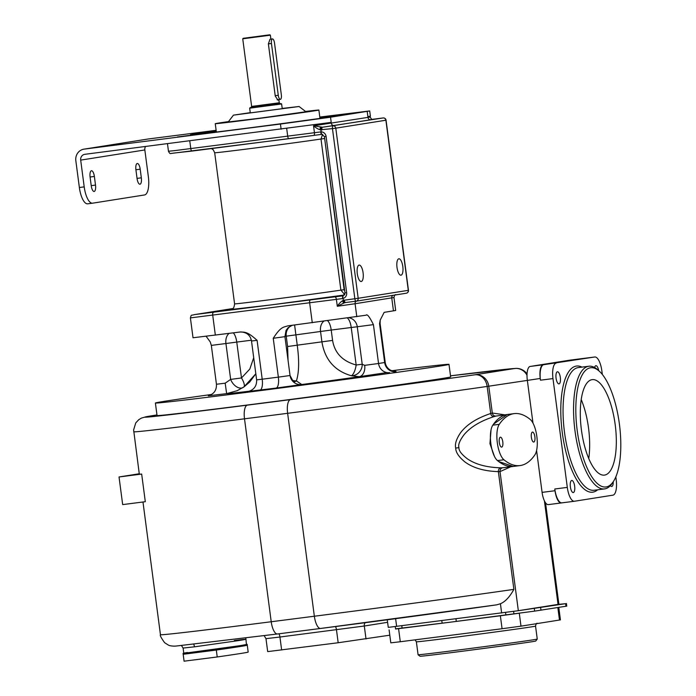 <?xml version="1.0" encoding="UTF-8"?>
<svg xmlns="http://www.w3.org/2000/svg" width="696" height="696" viewBox="0 0 696 696"><rect width="100%" height="100%" fill="white"/><g stroke="black" fill="none" stroke-linecap="round" stroke-linejoin="round"><path stroke-width="1.04" d="M361.276 281.48A8.274 2.941 82.7 0 0 363.103 272.858A8.274 2.941 82.7 0 0 359.145 265.072A8.274 2.941 82.7 0 0 359.119 265.072A8.274 2.941 82.7 0 0 357.292 273.693A8.274 2.941 82.7 0 0 361.241 281.488A8.274 2.941 82.7 0 0 361.276 281.48M400.992 275.19A8.274 2.941 82.7 0 0 402.819 266.577A8.274 2.941 82.7 0 0 398.86 258.781A8.274 2.941 82.7 0 0 398.834 258.79A8.274 2.941 82.7 0 0 396.998 267.403A8.274 2.941 82.7 0 0 400.957 275.198A8.274 2.941 82.7 0 0 400.992 275.19M343.589 303.056A2.61 0.748 -97.3 0 1 342.745 300.663C340.796 301.812 338.978 303.682 337.299 306.275L344.433 302.777A2.61 0.931 -97.3 0 1 343.319 300.333L358.188 298.28A2.61 2.445 81 0 1 356.1 301.177A2.61 0.931 -97.3 0 1 356.091 301.177A2.61 0.931 -97.3 0 1 354.847 298.732L332.453 128.621L320.247 129.795C318.063 129.178 315.827 127.846 313.539 125.802L370.22 117.041C371.203 118.999 372.038 119.747 372.717 119.303L372.412 119.321M344.433 302.777L345.564 302.525A2.61 0.931 -97.3 0 1 345.547 302.525A2.61 0.931 -97.3 0 1 344.303 300.08M345.512 302.534L356.091 301.177L345.512 302.534M273.241 338.282L278.356 377.136L290.049 375.518L284.934 336.655L273.241 338.282C280.801 326.659 283.142 327.381 287.709 325.893L366.122 315.21M232.742 308.563L194.723 314.575A2.61 2.445 -99 0 0 194.654 314.583C190.504 315.767 191.548 314.227 190.399 317.898L193.018 337.76L240.729 331.931C246.81 332.288 250.403 335.307 251.508 340.996L257.094 340.344L262.209 379.198L278.356 377.136A10.449 3.706 82.7 0 1 276.06 388.081L301.777 384.514L296.4 380.912C299.062 372.612 299.341 360.702 297.236 345.181L321.909 341.84C324.832 359.623 334.645 370.925 351.35 375.744L359.119 376.701L386.941 372.569M239.903 332.001C244.696 332.288 246.784 331.018 257.094 340.344M229.149 333.375A10.449 7.212 -98 0 0 225.93 343.528L211.332 345.39L210.253 341.954L206.138 336.298M379.546 323.666L384.662 362.52L385.219 362.416L380.103 323.562L379.546 323.666L380.233 320.038L384.166 312.356L395.685 310.468L393.98 297.514C394.423 295.374 395.032 294.434 395.806 294.686M366.079 315.218C367.096 313.696 369.55 316.837 373.43 324.632L378.546 363.495L384.662 362.52A10.449 9.77 81 0 0 395.72 371.647M391.657 370.742A148.074 1.47 172.5 0 1 448.998 364.365L450.651 376.884A148.074 1.47 -7.5 0 1 441.16 378.668A148.074 1.47 -7.5 0 1 277.539 401.131A148.074 1.47 -7.5 0 1 157.044 415.538L155.391 403.019A148.074 1.47 -7.5 0 1 164.882 401.244A148.074 1.47 172.5 0 1 211.662 394.449M448.998 364.365A148.074 1.47 172.5 0 1 439.507 366.139A148.074 1.47 -7.5 0 1 275.894 388.612A148.074 1.47 -7.5 0 1 155.391 403.019M504.791 414.825L492.307 413.041L490.715 413.502C476.76 418.148 466.694 424.569 460.543 432.773C456.35 438.959 454.732 444.057 455.697 448.067C455.758 452.339 458.855 456.985 464.989 461.987C473.184 467.99 484.312 471.201 498.371 471.627L500.024 471.61L510.794 466.755M545.525 502.799L558.888 604.258L518.337 610.705L500.024 471.61A3.48 3.254 86.6 0 1 502.843 467.738L503.904 467.634M558.105 604.406L565.63 603.676L518.337 610.705M141.671 474.072L119.033 476.969L122.67 504.6L145.307 501.703L141.671 474.072A172.895 1.714 -7.5 0 1 139.304 474.098L133.623 429.902L135.755 422.916L138.756 419.679L141.462 418.079L145.96 416.782L156.965 414.938A159.828 1.583 -7.5 0 0 247.385 405.142L290.502 399.626A159.828 1.583 -7.5 0 0 474.95 374.787A13.067 10.579 81.7 0 1 487.157 386.437L490.715 413.502A3.48 2.81 -104.8 0 0 494.056 416.591C480.605 420.941 470.653 426.926 464.197 434.539C459.717 440.438 457.968 444.805 458.934 447.641C458.734 450.634 461.552 454.375 467.39 458.838C475.585 464.441 486.722 467.434 500.798 467.816L502.843 467.738M527.002 375.24A13.067 12.215 81 0 0 514.666 368.506A13.067 12.998 -91.9 0 1 515.945 368.401L450.512 375.823A159.828 1.583 -7.5 0 1 514.666 368.506L474.95 374.787A13.067 12.215 81 0 1 488.775 386.193L492.307 413.041A3.48 3.254 -104.5 0 0 496.039 416.069L494.056 416.591M507.262 414.512L493.507 424.168M491.037 429.858L489.949 443.674L494.473 456.454M498.64 461.509L513.169 466.442M496.648 604.841A159.828 1.583 172.5 0 1 320.63 628.462A13.067 4.637 -97.3 0 1 320.586 628.462L496.648 604.841L500.424 603.754C505.244 601.727 509.724 596.933 513.874 589.364L498.371 471.627A3.48 2.819 88.3 0 1 500.798 467.816M518.268 610.714L388.264 627.383L387.263 619.788M558.792 607.399L560.428 619.884L520.991 626.156L502.068 628.732L500.363 615.777L449.477 622.285A69.678 0.687 -7.5 0 0 456.289 621.406L534.641 611.123L534.302 608.53M500.363 615.777L518.433 613.333M566.413 603.528L566.753 606.12L534.641 611.123M532.971 423.081L527.316 380.12A13.067 4.637 -97.3 0 1 530.187 366.444L569.902 360.154A13.067 4.637 -97.3 0 1 569.954 360.145A13.067 4.637 -97.3 0 1 569.998 360.137M561.202 502.964L548.378 504.6A13.067 4.637 -97.3 0 1 548.326 504.609A13.067 4.637 -97.3 0 1 542.088 492.377L536.581 450.521M543.115 364.791A13.067 4.637 82.7 0 0 540.235 378.467L540.461 380.19A14.807 5.255 -97.3 0 1 543.724 364.695L530.187 366.444M583.117 358.483A13.067 4.637 82.7 0 0 582.874 358.492A13.067 4.637 82.7 0 0 582.83 358.501L582.213 358.597A14.807 5.255 -97.3 0 1 582.274 358.588A14.807 5.255 -97.3 0 1 582.326 358.579M602.336 374.439L601.857 370.855A14.807 5.255 -97.3 0 0 594.793 356.987A14.807 5.255 -97.3 0 0 594.732 356.996L543.724 364.695M556.243 363.095A14.807 5.255 -97.3 0 0 552.981 378.589L567.31 487.391A14.807 5.255 -97.3 0 0 574.374 501.259A14.807 5.255 -97.3 0 0 574.435 501.25L612.924 495.16A14.807 5.255 -97.3 0 0 616.186 479.657L615.821 476.899M574.322 501.268L561.916 502.851A14.807 5.255 -97.3 0 1 561.855 502.86A14.807 5.255 -97.3 0 1 554.79 488.992L555.017 490.723A13.067 4.637 82.7 0 0 561.254 502.956A13.067 4.637 82.7 0 0 561.298 502.947L561.881 502.86M613.237 481.736A6.099 2.166 -97.3 0 1 611.758 486.469A6.099 2.166 -97.3 0 1 611.74 486.469A6.099 2.166 -97.3 0 1 610.409 485.599M594.619 367.523A6.099 2.166 -97.3 0 1 595.88 365.687A6.099 2.166 -97.3 0 1 598.673 370.629M557.409 371.777A6.099 2.166 -97.3 0 1 557.426 371.777A6.099 2.166 -97.3 0 1 560.35 377.519A6.099 2.166 -97.3 0 1 559.001 383.87A6.099 2.166 -97.3 0 1 558.975 383.87A6.099 2.166 -97.3 0 1 556.06 378.128A6.099 2.166 -97.3 0 1 557.409 371.777M570.372 486.852A6.099 2.166 -97.3 0 1 571.738 480.466A6.099 2.166 -97.3 0 1 574.652 486.173A6.099 2.166 -97.3 0 1 573.287 492.559A6.099 2.166 -97.3 0 1 570.372 486.852M599.299 371.194L597.716 369.767A61.84 21.95 82.7 0 0 588.86 366.235A61.84 21.95 82.7 0 0 575.009 431.007A61.84 21.95 82.7 0 0 604.537 488.914A61.84 21.95 82.7 0 0 612.219 483.268L613.402 481.493A60.1 21.332 82.7 0 0 619.397 424.029A60.1 21.332 82.7 0 0 599.299 371.194A60.1 21.332 82.7 0 0 577.236 430.711A60.1 21.332 82.7 0 0 613.402 481.493M604.598 475.081A48.12 17.078 82.7 0 0 615.229 424.952A48.12 17.078 82.7 0 0 592.209 379.633A48.12 17.078 82.7 0 0 592.035 379.659A48.12 17.078 82.7 0 0 581.404 429.789A48.12 17.078 82.7 0 0 604.415 475.107A48.12 17.078 82.7 0 0 604.598 475.081M588.755 458.551A48.12 17.078 82.7 0 0 581.221 399.591M119.033 476.969L139.261 473.758M245.827 637.98L246.436 644.47L241.816 645.366A121.939 1.209 172.5 0 1 239.337 645.766L183.065 653.431A121.939 1.209 172.5 0 1 183.057 653.422A121.939 1.209 172.5 0 1 183.77 653.196M247.158 644.296A121.939 1.209 172.5 0 1 247.158 644.305L247.271 645.166A121.939 1.209 172.5 0 1 247.271 645.166A121.939 1.209 172.5 0 1 239.45 646.627A121.939 1.209 172.5 0 1 216.317 650.055L183.179 654.292A121.939 1.209 172.5 0 1 183.17 654.284A121.939 1.209 172.5 0 1 183.17 654.275A121.939 1.209 172.5 0 1 183.17 654.284L184.083 661.2A121.939 1.209 172.5 0 1 184.083 661.191L217.222 656.963A121.939 1.209 172.5 0 0 248.176 652.074A121.939 1.209 172.5 0 1 248.176 652.074L247.271 645.175M247.158 644.305A121.939 1.209 172.5 0 1 241.816 645.366M235.022 646.436A121.939 1.209 172.5 0 1 216.204 649.194L199.404 651.465M239.45 646.627A121.939 1.209 172.5 0 1 216.308 650.055L183.179 654.292L184.083 661.191M191.618 652.465C182.352 653.544 180.969 653.553 187.485 652.509M281.636 649.977L279.931 637.023L265.976 638.658L267.682 651.613L338.178 642.747L389.803 635.187M395.267 626.574L395.589 629.027L442.143 623.216A69.678 0.687 -7.5 0 0 449.477 622.285L395.563 628.845M502.068 628.732L400.296 641.738L398.59 628.784M389.099 629.897L390.804 642.852L400.296 641.738M537.251 639.067L537.251 639.067A60.1 0.592 172.5 0 1 533.397 639.781A60.1 0.592 172.5 0 1 467.277 648.863A60.1 0.592 172.5 0 1 418.087 654.762A60.1 0.592 172.5 0 1 418.079 654.753L420.036 656.258A58.36 0.583 172.5 0 0 467.808 650.534A58.36 0.583 172.5 0 0 532.014 641.721A58.36 0.583 172.5 0 0 535.746 641.025L537.251 639.067L535.546 626.113A60.1 0.592 -7.5 0 1 531.692 626.835A60.1 0.592 172.5 0 1 465.285 635.953A60.1 0.592 172.5 0 1 416.373 641.799L418.079 654.753M208.948 395.702L208.313 395.806C213.976 394.084 216.682 390.23 216.447 384.244L225.173 383.183L230.654 379.407A10.449 6.821 -122.2 0 0 242.774 387.707M208.478 395.772L226.635 393.64L237.232 390.682L244.165 386.767L249.751 381.965L255.823 373.743M233.23 332.853A10.449 3.706 -97.3 0 1 236.762 342.084L225.93 343.528L230.654 379.407L241.486 377.963A10.449 3.393 -124.4 0 1 244.026 386.872M323.77 321.265A10.449 7.056 -98 0 0 320.543 331.479L284.899 336.368M294.608 325.015L297.236 345.181L287.587 346.521L286.23 336.159A10.449 9.77 -99 0 1 291.172 325.693M327.599 320.752A10.449 3.706 -97.3 0 1 331.218 330.052L320.543 331.479L321.909 341.84L332.584 340.414C334.663 352.994 342.519 361.189 356.169 364.991L362.207 364.26L364.695 365.348L378.546 363.495A10.449 9.77 81 0 0 389.603 372.612M347.426 318.063A10.449 3.706 -97.3 0 1 351.228 327.494L331.218 330.052L332.584 340.414M349.227 317.802A10.449 9.796 -96 0 1 357.265 326.763L351.228 327.494L356.169 364.991A10.449 3.523 -79.3 0 1 351.35 375.744A10.449 9.413 -58.2 0 0 362.207 364.26L357.265 326.763L373.43 324.632M293.399 381.895A10.449 7.16 108.3 0 0 296.4 380.912A10.449 8.77 -151.5 0 1 291.755 380.007M356.239 301.159L406.203 293.242A2.61 2.445 -99 0 0 408.291 290.345L385.889 120.234A2.61 2.445 -99 0 0 383.131 117.955L322.483 127.229L313.539 125.802L314.453 132.71L174.6 150.632L168.467 151.241L167.475 143.75M321.334 127.281A2.61 0.931 82.7 0 0 320.891 129.969L321.134 131.857L314.453 132.71A2.61 1.096 -97.8 0 1 313.713 135.416L288.97 138.678A2.61 0.931 -97.3 0 1 288.962 138.678A2.61 0.931 -97.3 0 1 287.709 136.233L286.691 128.508M320.447 127.229A2.61 0.748 82.7 0 0 320.247 129.795M319.803 117.05L369.707 110.942L370.385 116.128L367.871 116.597L367.984 117.459A2.61 2.445 81 0 0 370.75 119.738L372.63 119.294M321.909 129.969A2.61 0.931 82.7 0 1 322.483 127.229L334.089 125.541A2.61 2.445 81 0 1 331.331 123.262L331.218 122.4L84.851 154.312A5.229 4.889 81 0 0 80.684 160.115L84.207 186.876A17.417 6.186 82.7 0 0 92.524 203.189A17.417 6.186 82.7 0 0 92.594 203.18L144.524 194.958A17.417 6.186 82.7 0 0 148.361 176.723L144.838 149.953A5.229 4.889 81 0 1 145.49 146.56M322.587 134.398L320.995 139.017A56.611 0.566 172.5 0 1 257.929 147.613A56.611 0.566 172.5 0 1 214.69 152.755L213.228 149.762L211.445 148.587M343.206 295.8L344.99 292.946L324.414 136.651L322.057 134.328A2.61 0.922 -90.1 0 0 322.109 134.319L321.813 134.345A2.61 0.792 -97.3 0 1 321.804 134.345L321.804 134.345A2.61 0.792 -97.3 0 1 320.691 131.883M194.723 314.575L343.363 295.765A2.61 0.922 75.5 0 0 343.328 295.774L343.328 295.774A2.61 0.922 75.5 0 0 343.067 298.445L343.319 300.333L342.745 300.663M343.076 295.817A2.61 0.792 82.7 0 0 342.632 298.54L343.067 298.445A5.229 4.889 -99 0 0 346.669 292.755L326.093 136.459A5.229 4.889 -99 0 0 321.134 131.857A2.61 0.922 -90.1 0 0 322.057 134.328L313.722 135.416A2.61 1.096 -97.8 0 0 313.713 135.416L192.035 151.076A2.61 0.931 -97.3 0 1 192.035 151.076A2.61 0.931 -97.3 0 1 190.782 148.622L189.764 140.897M369.707 110.942L330.53 117.215L280.436 124.045L84.164 149.127A10.449 9.77 81 0 0 83.894 149.17L148.048 139.009A10.449 9.77 81 0 1 148.318 138.974L216.125 130.309M92.464 203.197L87.748 203.806A17.417 6.186 -97.3 0 1 87.679 203.815A17.417 6.186 -97.3 0 1 79.361 187.502L75.838 160.732A10.449 9.77 81 0 1 83.894 149.17M141.331 177.837A6.099 2.166 82.7 0 1 139.966 184.222A6.099 2.166 82.7 0 1 137.06 178.515L135.92 169.876A6.099 2.166 82.7 0 1 137.286 163.49A6.099 2.166 82.7 0 1 140.201 169.198L141.331 177.837L137.042 178.385M95.509 185.093L94.378 176.453A6.099 2.166 82.7 0 0 91.463 170.746A6.099 2.166 82.7 0 0 90.097 177.132L91.237 185.771A6.099 2.166 82.7 0 0 94.143 191.478A6.099 2.166 82.7 0 0 95.509 185.093L91.219 185.641M216.204 130.883A78.561 0.783 -7.5 0 0 195.237 133.954A78.561 0.783 -7.5 0 0 190.199 134.894A78.561 0.783 -7.5 0 0 254.136 127.255A78.561 0.783 -7.5 0 0 340.944 115.327A78.561 0.783 -7.5 0 0 345.982 114.388A78.561 0.783 -7.5 0 0 319.829 117.241M347.06 113.84L358.753 112.317L347.06 113.84M189.129 135.442L177.428 136.964L189.129 135.442M308.406 120.13L300.22 121.269L308.406 120.13M332.731 116.571A78.561 0.783 -7.5 0 0 319.942 118.103M216.317 131.753A78.561 0.783 -7.5 0 0 203.563 133.58M228.505 121.6A52.261 0.522 -7.5 0 0 215.255 123.688A52.261 0.522 -7.5 0 0 248.742 119.773A52.261 0.522 172.5 0 0 318.881 110.046A52.261 0.522 172.5 0 0 305.544 111.456M284.647 115.005L288.736 114.431L284.647 115.005M305.709 111.578L311.416 110.847L305.735 111.604M222.92 122.861L228.766 122.096L222.92 122.861M250.255 112.648L233.456 115.144L228.21 121.983L259.913 118.198L305.927 111.751L299.089 106.505L282.211 108.437M233.456 115.144L299.089 106.505M282.245 108.689L250.29 112.891M251.056 107.506L249.673 108.176L281.619 103.974L282.254 108.759M250.047 107.689L280.114 103.678M243.113 38.323L269.883 34.8L242.739 38.811L270.37 35.174L270.892 39.115M272.423 38.915A4.359 1.549 -97.3 0 1 274.511 42.995L281.332 94.804A4.359 1.549 -97.3 0 1 280.349 99.371A4.359 1.549 -97.3 0 1 278.269 95.291L271.449 43.483A4.359 1.549 -97.3 0 1 272.423 38.915L270.005 39.228L268.378 43.874L275.259 96.118L277.982 100.111L278.487 99.606M230.889 309.537L230.889 309.537C231.942 308.189 233.752 310.555 234.587 303.874A56.611 0.566 -7.5 0 0 277.826 298.723A56.611 0.566 -7.5 0 0 340.892 290.128L344.72 294.617M502.799 441.864A5.011 1.775 -97.3 0 1 501.677 447.11A5.011 1.775 -97.3 0 1 499.284 442.421A5.011 1.775 -97.3 0 1 500.407 437.175A5.011 1.775 -97.3 0 1 502.799 441.864M503.93 459.769A121.939 43.282 82.7 0 0 520.034 465.572A121.939 43.282 82.7 0 0 534.885 454.862A19.166 6.803 82.7 0 0 536.842 436.47A19.166 6.803 82.7 0 0 530.221 419.436A121.939 43.282 82.7 0 0 514.118 413.633A121.939 43.282 82.7 0 0 499.267 424.342A19.166 6.803 82.7 0 0 497.309 442.734A19.166 6.803 82.7 0 0 503.93 459.769L497.475 460.587A121.939 43.282 82.7 0 0 513.57 466.398L520.034 465.572M534.876 436.784A5.011 1.775 82.7 0 0 532.483 432.094A5.011 1.775 82.7 0 0 531.361 437.34A5.011 1.775 82.7 0 0 533.754 442.03A5.011 1.775 82.7 0 0 534.876 436.784M514.118 413.633L507.662 414.459A121.939 43.282 82.7 0 0 492.812 425.169A19.166 6.803 82.7 0 0 490.845 443.561A19.166 6.803 82.7 0 0 497.475 460.587M383.131 117.955L372.586 119.303L383.139 117.955A2.61 0.931 -97.3 0 1 383.139 117.955A2.61 2.61 0 0 1 386.062 120.199L335.794 128.168L358.188 298.28L408.456 290.31L386.062 120.199L384.383 120.399M333.027 125.889A2.61 2.445 81 0 1 335.794 128.168L332.453 128.621A2.61 0.931 82.7 0 1 333.027 125.889M334.089 125.541L370.75 119.738M190.399 317.898L336.385 299.367L337.299 306.275L355.09 303.734A2.61 2.445 -99 0 1 356.265 301.15M356.796 316.689L355.09 303.734L393.98 297.514M310.225 300.159A2.61 0.931 82.7 0 0 309.65 302.89L312.269 322.753M213.298 312.548A2.61 0.931 82.7 0 0 212.724 315.279L215.342 335.141M393.457 310.886L391.752 297.931A2.61 2.445 -99 0 1 392.927 295.348M225.173 383.183L226.635 393.64A76.212 0.757 -7.5 0 0 249.368 391.195M248.655 391.378L276.06 388.081M295.382 383.313L293.503 381.991A10.449 10.449 -48.6 0 1 290.049 375.518L293.503 381.991A10.449 10.449 -48.6 0 0 301.777 384.514A76.212 0.757 -7.5 0 0 359.119 376.701A10.449 7.004 83 0 0 364.695 365.348M133.728 431.79A172.895 1.714 -7.5 0 0 244.505 418.818L287.631 413.311A172.895 1.714 -7.5 0 0 487.157 386.437L540.235 378.467M558.044 604.415L544.411 500.868M515.945 368.401L515.945 368.401A13.067 13.067 0 0 1 527.046 373.926M247.385 405.142A13.067 4.637 82.7 0 0 244.505 418.818L271.223 621.745A172.895 1.714 172.5 0 1 160.445 634.708L142.976 501.999M290.502 399.626A13.067 4.637 82.7 0 0 287.631 413.311L314.348 616.23L271.223 621.745A13.067 4.637 -97.3 0 0 277.46 633.978L176.245 646.027C174.078 646.297 169.868 646.01 168.362 645.07L164.639 642.704C161.159 637.893 159.758 635.222 160.445 634.708M513.874 589.364A172.895 1.714 172.5 0 1 314.348 616.23A13.067 4.637 -97.3 0 0 320.586 628.462L277.46 633.978A13.067 4.637 -97.3 0 0 277.513 633.969L320.534 628.471M455.697 448.067L458.934 447.641M506.853 414.564L496.039 416.069M500.424 603.754L501.633 612.985M513.935 613.942L513.605 611.393M520.991 626.156L519.286 613.211M559.48 620.058L557.835 607.556M565.97 606.268L565.63 603.676M540.983 610.218L540.635 607.634M594.732 356.996L582.213 358.597M582.83 358.501L569.902 360.154M567.31 487.391L554.79 488.992M552.981 378.589L540.461 380.19M542.088 492.377L555.017 490.723M597.629 489.801A63.58 22.568 -97.3 0 1 562.281 432.651A63.58 22.568 82.7 0 1 581.943 367.114M604.537 488.914L594.036 490.262A61.84 21.95 -97.3 0 1 564.508 432.355A61.84 21.95 82.7 0 1 578.359 367.575L588.86 366.235M396.633 626.4L395.615 618.683M193.784 644.252L194.567 646.819L183.091 648.063L181.491 645.575M234.282 640.538C247.82 638.841 249.281 638.858 238.658 640.581L194.567 646.819M216.204 649.194L217.222 656.963M183.065 653.431L183.179 654.292L183.057 653.422M387.594 622.32L364.304 626.008L279.931 637.023A4.359 1.549 -97.3 0 0 278.939 633.786M365.156 622.694A4.359 4.072 -99 0 0 364.304 626.008L366.009 638.954M338.178 642.747L336.473 629.793A4.359 1.549 -97.3 0 0 335.472 626.557M456.289 621.406L455.95 618.822M442.143 623.216L441.803 620.632M402.123 628.27L401.783 625.747M505.879 615.012L505.548 612.471M248.489 391.413L248.489 391.413C254.136 389.708 256.85 385.854 256.624 379.851L262.209 379.198A10.449 3.706 82.7 0 1 259.904 390.143M251.378 340.214L236.762 342.084L241.486 377.963L249.82 369.054L253.709 357.727M288.066 360.467L287.587 346.521M288.944 138.687L170.685 153.494C170.094 153.851 169.354 153.103 168.467 151.241M192.026 151.076L173.461 153.103M324.466 137.051L344.129 289.693L344.755 291.111M344.129 289.693L340.892 290.128L320.995 139.017L324.232 138.574M324.414 136.651L326.093 136.459M344.99 292.946L346.669 292.755M334.959 296.896A2.61 1.096 82.2 0 1 336.385 299.367L342.632 298.54M344.485 294.982L270.361 305.013L231.037 309.494M344.076 294.408A61.84 0.609 172.5 0 1 344.842 294.321M331.218 122.4L330.53 117.215M367.192 111.412L367.871 116.597M281.123 129.221L280.436 124.045M148.318 138.974L84.164 149.127M84.207 186.876L79.361 187.502M144.838 149.953L80.684 160.115M280.236 103.695L250.943 107.549M278.844 99.563L279.27 102.791L251.639 106.427L250.908 107.558M278.269 95.291L275.198 95.683M271.449 43.483L268.378 43.874M140.201 169.198L135.903 169.746M94.378 176.453L90.08 177.001M492.812 425.169L499.267 424.342M356.091 301.177A2.61 2.61 0 0 0 356.169 301.168L406.273 293.233A2.61 2.61 0 0 0 408.456 290.31M512.761 466.503L503.878 467.634M594.793 356.987L582.274 358.588M574.374 501.259L561.855 502.86M548.326 504.609L561.254 502.956M569.954 360.145L582.874 358.492M183.779 653.248L183.1 648.072M264.175 635.665L265.976 638.658M415.042 639.85L416.373 641.799M537.295 623.312C536.546 623.12 535.963 624.051 535.546 626.113M216.447 384.244L211.332 345.39M256.624 379.851L251.508 340.996M243.73 387.159L255.823 373.778M292.19 325.319L288.135 327.677L286.056 330.409L284.934 336.655M385.219 362.416C385.801 366.079 387.742 368.758 391.03 370.463L396.067 371.481M380.233 320.038L380.103 323.562M321.804 134.345L313.713 135.416M232.751 308.563L194.654 314.583M370.22 117.041L370.115 116.206M92.524 203.189L87.679 203.815M216.352 132.04L215.255 123.688M319.977 118.398L318.881 110.046M249.673 108.176L250.299 112.969M281.132 103.6L281.619 103.974M279.27 102.791L280.27 103.695M242.739 38.811L251.639 106.427M269.883 34.8L270.37 35.174M280.349 99.371L277.139 99.78M234.587 303.874L214.69 152.755"/></g></svg>
